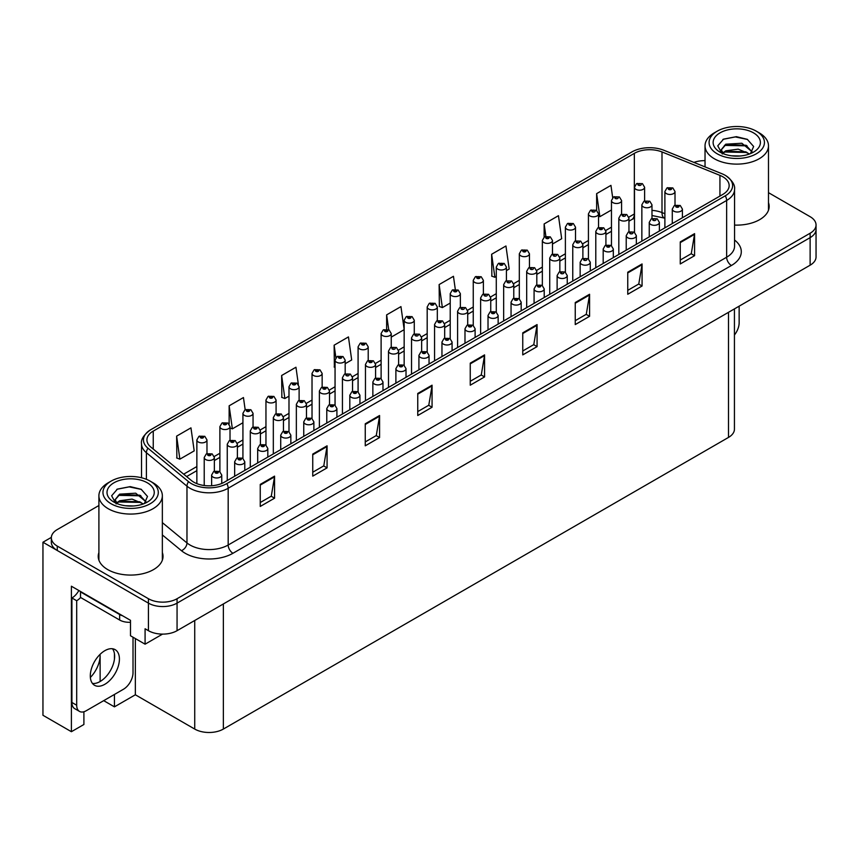 <?xml version="1.0" encoding="UTF-8"?>
<svg xmlns="http://www.w3.org/2000/svg" width="859" height="859" viewBox="0 0 859 859"><rect width="100%" height="100%" fill="white"/><g stroke="black" fill="none" stroke-linecap="round" stroke-linejoin="round"><path stroke-width="1.29" d="M83.903 711.757L83.903 724.491L71.394 731.707L71.394 586.214L130.482 620.327L130.482 635.757L145.085 644.186L145.085 628.756L148.424 630.689A20.251 11.693 0 0 0 177.061 630.689L810.123 265.195A20.251 11.693 0 0 0 816.05 256.927L816.05 229.374A20.251 11.693 0 0 1 810.123 237.642A20.251 11.693 0 0 0 816.05 229.374L816.05 224.961A20.251 11.693 0 0 0 810.123 216.693L768.483 192.663M162.544 634.114L145.085 644.186M705.035 160.44L703.875 160.654M98.903 505.522L57.263 529.563A20.251 11.693 0 0 0 51.336 537.831A20.251 11.693 0 0 0 57.263 546.088L148.424 598.723A20.251 11.693 0 0 0 177.061 598.723L177.061 603.136L810.123 237.642L177.061 603.136A20.251 11.693 0 0 1 148.424 603.136A20.251 11.693 0 0 0 177.061 603.136L177.061 630.689M71.394 731.707L42.95 715.279L42.95 542.233L148.424 603.136L57.263 550.501A20.251 11.693 0 0 1 51.336 542.233L51.336 537.831M51.347 537.38L42.95 542.233M734.434 308.896L734.434 429.156A20.251 11.693 180 0 1 728.507 437.414L223.361 729.066A20.251 11.693 180 0 1 194.725 729.066L135.346 694.781L135.346 638.57M135.346 694.781L114.44 706.85L114.44 694.448M114.44 659.143L114.44 653.71M103.703 700.654L114.44 706.85M90.367 677.461A21.604 12.466 120 0 0 100.127 655.374L99.451 654.987M100.127 681.498L100.127 655.374M98.903 552.573A32.395 18.705 0 0 0 98.227 556.374A32.395 18.705 0 0 0 107.719 569.592A32.395 18.705 0 0 0 143.023 573.651A32.395 18.705 0 0 0 163.027 556.374A32.395 18.705 0 0 0 162.351 552.573M98.903 556.986A32.395 18.705 0 0 0 98.452 558.575M722.827 176.771A21.604 12.466 180 0 1 729.151 185.587A21.604 12.466 180 0 1 722.827 194.402L224.36 482.189A21.604 12.466 180 0 1 191.396 480.525L150.83 447.077A21.604 12.466 180 0 1 146.921 439.926A21.604 12.466 180 0 1 153.246 431.1L634.339 153.353A21.604 12.466 180 0 1 661.999 151.946L719.939 175.376A21.604 12.466 180 0 1 722.827 176.771M725.275 175.354A25.072 14.474 0 0 0 721.936 173.733L663.996 150.314A25.072 14.474 0 0 0 631.891 151.936L150.797 429.693A25.072 14.474 0 0 0 150.443 429.887A25.072 14.474 0 0 0 147.984 448.226L188.55 481.674A25.072 14.474 0 0 0 226.819 483.606L725.275 195.82A25.072 14.474 0 0 0 725.63 175.558A25.072 14.474 0 0 0 725.275 175.354M260.256 484.401L260.256 506.445L274.569 498.177L274.569 476.133L260.256 484.401M260.256 502.526L271.283 496.158L274.515 476.863A5.401 3.114 -120 0 0 274.569 476.133M271.186 496.223L274.569 498.177M312.751 454.089L312.751 476.133L327.075 467.865L327.075 445.821L312.751 454.089M312.751 472.225L323.779 465.857L327.011 446.551A5.401 3.114 -120 0 0 327.075 445.821M323.682 465.911L327.075 467.865M365.258 423.777L365.258 445.821L379.571 437.553L379.571 415.509L365.258 423.777M365.258 441.913L376.285 435.545L379.517 416.239A5.401 3.114 -120 0 0 379.571 415.509M376.188 435.599L379.571 437.553M417.753 393.465L417.753 415.509L432.066 407.241L432.066 385.197L417.753 393.465M417.753 411.601L428.781 405.233L432.013 385.927A5.401 3.114 -120 0 0 432.066 385.197M428.684 405.287L432.066 407.241M680.253 241.916L680.253 263.96L694.577 255.692L694.577 233.648L680.253 241.916M680.253 260.041L691.28 253.673L694.512 234.378A5.401 3.114 -120 0 0 694.577 233.648M691.184 253.738L694.577 255.692M627.757 272.217L627.757 294.272L642.07 286.004L642.07 263.96L627.757 272.217M627.757 290.353L638.785 283.985L642.017 264.69A5.401 3.114 -120 0 0 642.07 263.96M638.688 284.039L642.07 286.004M575.251 302.529L575.251 324.573L589.575 316.316L589.575 294.261L575.251 302.529M575.251 320.665L586.278 314.297L589.51 295.002A5.401 3.114 -120 0 0 589.575 294.261M586.182 314.351L589.575 316.316M522.755 332.841L522.755 354.885L537.068 346.617L537.068 324.573L522.755 332.841M522.755 350.977L533.783 344.609L537.015 325.314A5.401 3.114 -120 0 0 537.068 324.573M533.686 344.663L537.068 346.617M470.249 363.153L470.249 385.197L484.573 376.929L484.573 354.885L470.249 363.153M470.249 381.289L481.276 374.921L484.508 355.615A5.401 3.114 -120 0 0 484.573 354.885M481.18 374.975L484.573 376.929M734.552 225.079A32.395 18.705 0 0 0 769.159 206.418A32.395 18.705 0 0 0 768.483 202.627M177.061 598.723L810.123 233.229A20.251 11.693 0 0 0 816.05 224.961M705.035 160.644A20.251 11.693 0 0 0 693.932 162.415M298.363 384.413L295.958 367.233L281.634 375.501L281.87 397.406M245.159 409.7L243.451 397.545L229.138 405.813L229.138 424.131M176.632 436.125L179.864 459.157L194.188 450.889L190.956 427.857L176.632 436.125L176.868 458.03M455.281 289.3L453.455 276.297L439.132 284.565L439.368 306.48M506.413 270.628L509.183 269.017L505.951 245.985L491.638 254.253L491.863 276.168M552.477 244.031L561.689 238.716L558.457 215.684L544.134 223.941L544.134 237.105M612.682 197.677L610.953 185.372L596.64 193.64L596.64 210.423M345.178 363.711L351.685 359.953L348.453 336.921L334.13 345.189L334.366 367.104M404.159 329.427L400.949 306.609L386.636 314.877L386.636 329.212M391.242 337.115L404.159 329.663M386.636 314.877L388.719 329.749M439.132 284.565L442.364 307.597L450.223 303.066M442.364 307.597L439.132 306.395M491.638 254.253L494.87 277.285L496.287 276.469M494.87 277.285L491.638 276.083M544.134 223.941L545.873 236.3M596.64 193.64L599.872 216.672L611.458 209.983M599.872 216.672L598.54 216.178M335.053 367.362L334.13 367.008M334.13 345.189L335.89 357.698M281.634 375.501L284.866 398.533L288.989 396.149M299.115 390.308L299.115 389.761M284.866 398.533L281.634 397.32M229.138 405.813L232.37 428.845L242.925 422.746M232.37 428.845L230.019 427.965M179.864 459.157L176.632 457.944M162.802 558.575A32.395 18.705 0 0 0 162.351 556.986M768.934 208.63A32.395 18.705 0 0 0 768.483 207.03M644.615 200.942L644.615 187.262A5.057 2.921 180 0 1 641.49 189.968A5.057 2.921 180 0 1 635.971 189.334A5.057 2.921 180 0 1 634.49 187.262L636.508 183.751A3.372 2.029 57.8 0 1 638.301 183.847A1.686 0.977 0 0 0 638.355 185.2A1.686 0.977 0 0 0 640.739 185.2A1.686 0.977 0 0 0 640.739 183.815A1.686 0.977 0 0 0 638.409 183.794L639.096 184.223M638.409 183.794A3.372 1.858 -117.9 0 0 636.83 183.568A3.372 1.858 -117.9 0 0 636.68 183.654M639.053 184.771L638.301 183.847M639.075 184.782L639.053 184.245M675.013 205.204L675.013 191.536A5.057 2.921 180 0 1 671.888 194.231A5.057 2.921 180 0 1 666.369 193.597A5.057 2.921 180 0 1 664.887 191.536L666.906 188.024A3.372 2.029 57.8 0 1 668.71 188.121A1.686 0.977 0 0 0 668.764 189.474A1.686 0.977 0 0 0 671.147 189.474A1.686 0.977 0 0 0 671.147 188.089A1.686 0.977 0 0 0 668.807 188.057L670.621 188.776L669.472 189.055L668.71 188.121M669.494 189.066L669.494 188.497M668.807 188.057A3.372 1.858 -117.9 0 0 667.228 187.831A3.372 1.858 -117.9 0 0 667.089 187.928M682.411 217.735L682.411 209.091A5.057 2.921 180 0 1 679.286 211.786A5.057 2.921 180 0 1 673.767 211.153A5.057 2.921 180 0 1 672.286 209.091L674.304 205.569A3.372 2.029 57.8 0 1 676.108 205.677A1.686 0.977 0 0 0 676.151 207.019A1.686 0.977 0 0 0 678.546 207.019A1.686 0.977 0 0 0 678.546 205.645A1.686 0.977 0 0 0 676.205 205.612L678.019 206.332L676.871 206.611L676.108 205.677M676.892 206.622L676.892 206.042M676.205 205.612A3.372 1.858 -117.9 0 0 674.626 205.387A3.372 1.858 -117.9 0 0 674.487 205.484M739.148 306.169L739.148 322.759A13.497 7.795 -60 0 1 734.434 334.989M621.583 214.235L621.583 200.566A5.057 2.921 180 0 1 618.459 203.261A5.057 2.921 180 0 1 612.939 202.627A5.057 2.921 180 0 1 611.458 200.566L613.476 197.055A3.372 2.029 57.8 0 1 615.269 197.151A1.686 0.977 0 0 0 615.323 198.493A1.686 0.977 0 0 0 617.707 198.493A1.686 0.977 0 0 0 617.707 197.119A1.686 0.977 0 0 0 615.377 197.087L616.064 197.516M615.377 197.087A3.372 1.858 -117.9 0 0 613.798 196.861A3.372 1.858 -117.9 0 0 613.648 196.958M616.021 198.075L615.269 197.151M616.043 198.085L616.021 197.549M598.54 227.538L598.54 213.859A5.057 2.921 180 0 1 595.416 216.565A5.057 2.921 180 0 1 589.908 215.931A5.057 2.921 180 0 1 588.426 213.859L590.444 210.348A3.372 2.029 57.8 0 1 592.238 210.444A1.686 0.977 0 0 0 592.291 211.797A1.686 0.977 0 0 0 594.675 211.797A1.686 0.977 0 0 0 594.675 210.412A1.686 0.977 0 0 0 592.345 210.391L593.032 210.82M592.345 210.391A3.372 1.858 -117.9 0 0 590.767 210.154A3.372 1.858 -117.9 0 0 590.616 210.251M592.989 211.368L592.238 210.444M593.011 211.378L592.989 210.842M575.509 240.831L575.509 227.163A5.057 2.921 180 0 1 572.384 229.858A5.057 2.921 180 0 1 566.865 229.224A5.057 2.921 180 0 1 565.383 227.163L567.402 223.641A3.372 2.029 57.8 0 1 569.206 223.748A1.686 0.977 0 0 0 569.259 225.09A1.686 0.977 0 0 0 571.643 225.09A1.686 0.977 0 0 0 571.643 223.716A1.686 0.977 0 0 0 569.313 223.684L571.128 224.403L569.968 224.682L569.206 223.748M569.989 224.693L569.989 224.113M569.313 223.684A3.372 1.858 -117.9 0 0 567.735 223.458A3.372 1.858 -117.9 0 0 567.584 223.555M569.968 224.682L569.957 224.145M552.477 254.135L552.477 240.456A5.057 2.921 180 0 1 549.352 243.161A5.057 2.921 180 0 1 543.833 242.528A5.057 2.921 180 0 1 542.351 240.456L544.37 236.944A3.372 2.029 57.8 0 1 546.174 237.041A1.686 0.977 0 0 0 546.227 238.394A1.686 0.977 0 0 0 548.611 238.394A1.686 0.977 0 0 0 548.611 237.009A1.686 0.977 0 0 0 546.281 236.987L548.096 237.707L546.936 237.975L546.174 237.041M546.958 237.986L546.958 237.417M546.281 236.987A3.372 1.858 -117.9 0 0 544.703 236.751A3.372 1.858 -117.9 0 0 544.552 236.848M651.981 218.497L651.981 204.829A5.057 2.921 180 0 1 648.856 207.534A5.057 2.921 180 0 1 643.337 206.901A5.057 2.921 180 0 1 641.856 204.829L643.874 201.317A3.372 2.029 57.8 0 1 645.678 201.425A1.686 0.977 0 0 0 645.721 202.767A1.686 0.977 0 0 0 648.115 202.767A1.686 0.977 0 0 0 648.115 201.393A1.686 0.977 0 0 0 645.775 201.36L646.462 201.79M645.775 201.36A3.372 1.858 -117.9 0 0 644.196 201.135A3.372 1.858 -117.9 0 0 644.057 201.231M646.419 202.337L645.678 201.425M646.44 202.359L646.419 201.811M628.949 231.801L628.949 218.132A5.057 2.921 180 0 1 625.824 220.827A5.057 2.921 180 0 1 620.305 220.194A5.057 2.921 180 0 1 618.824 218.132L620.842 214.621A3.372 2.029 57.8 0 1 622.646 214.718A1.686 0.977 0 0 0 622.689 216.06A1.686 0.977 0 0 0 625.084 216.06A1.686 0.977 0 0 0 625.084 214.686A1.686 0.977 0 0 0 622.743 214.653L623.43 215.094M622.743 214.653A3.372 1.858 -117.9 0 0 621.164 214.428A3.372 1.858 -117.9 0 0 621.014 214.525M623.387 215.641L622.646 214.718M623.409 215.652L623.387 215.115M605.917 245.094L605.917 231.425A5.057 2.921 180 0 1 602.793 234.131A5.057 2.921 180 0 1 597.273 233.498A5.057 2.921 180 0 1 595.792 231.425L597.81 227.914A3.372 2.029 57.8 0 1 599.603 228.022A1.686 0.977 0 0 0 599.657 229.364A1.686 0.977 0 0 0 602.041 229.364A1.686 0.977 0 0 0 602.041 227.989A1.686 0.977 0 0 0 599.711 227.957L601.525 228.677L600.377 228.945L599.603 228.022M600.398 228.966L600.398 228.387M599.711 227.957A3.372 1.858 -117.9 0 0 598.132 227.732A3.372 1.858 -117.9 0 0 597.982 227.828M582.885 258.398L582.885 244.729A5.057 2.921 180 0 1 579.761 247.424A5.057 2.921 180 0 1 574.241 246.791A5.057 2.921 180 0 1 572.76 244.729L574.778 241.218A3.372 2.029 57.8 0 1 576.572 241.315A1.686 0.977 0 0 0 576.625 242.657A1.686 0.977 0 0 0 579.009 242.657A1.686 0.977 0 0 0 579.009 241.282A1.686 0.977 0 0 0 576.679 241.25L577.366 241.69M576.679 241.25A3.372 1.858 -117.9 0 0 575.101 241.025A3.372 1.858 -117.9 0 0 574.95 241.121M577.323 242.238L576.572 241.315M577.345 242.249L577.323 241.712M659.379 231.039L659.379 222.384A5.057 2.921 180 0 1 656.255 225.09A5.057 2.921 180 0 1 650.735 224.457A5.057 2.921 180 0 1 649.254 222.384L651.272 218.873A3.372 2.029 57.8 0 1 653.076 218.97A1.686 0.977 0 0 0 653.119 220.323A1.686 0.977 0 0 0 655.514 220.323A1.686 0.977 0 0 0 655.514 218.938A1.686 0.977 0 0 0 653.173 218.916L653.86 219.346M653.173 218.916A3.372 1.858 -117.9 0 0 651.594 218.68A3.372 1.858 -117.9 0 0 651.444 218.777M653.817 219.893L653.076 218.97M653.839 219.904L653.817 219.367M636.347 244.332L636.347 235.688A5.057 2.921 180 0 1 633.223 238.383A5.057 2.921 180 0 1 627.704 237.75A5.057 2.921 180 0 1 626.222 235.688L628.24 232.166A3.372 2.029 57.8 0 1 630.034 232.274A1.686 0.977 0 0 0 630.087 233.616A1.686 0.977 0 0 0 632.471 233.616A1.686 0.977 0 0 0 632.471 232.241A1.686 0.977 0 0 0 630.141 232.209L630.828 232.639M630.141 232.209A3.372 1.858 -117.9 0 0 628.563 231.984A3.372 1.858 -117.9 0 0 628.412 232.08M630.785 233.197L630.034 232.274M630.807 233.208L630.785 232.671M613.315 257.636L613.315 248.981A5.057 2.921 180 0 1 610.191 251.687A5.057 2.921 180 0 1 604.672 251.053A5.057 2.921 180 0 1 603.19 248.981L605.208 245.47A3.372 2.029 57.8 0 1 607.002 245.567A1.686 0.977 0 0 0 607.055 246.92A1.686 0.977 0 0 0 609.439 246.92A1.686 0.977 0 0 0 609.439 245.534A1.686 0.977 0 0 0 607.109 245.513L608.924 246.232L607.775 246.501L607.002 245.567M607.796 246.512L607.796 245.942M607.109 245.513A3.372 1.858 -117.9 0 0 605.531 245.277A3.372 1.858 -117.9 0 0 605.38 245.373M590.283 270.929L590.283 262.285A5.057 2.921 180 0 1 587.159 264.98A5.057 2.921 180 0 1 581.64 264.347A5.057 2.921 180 0 1 580.158 262.285L582.177 258.763A3.372 2.029 57.8 0 1 583.97 258.87A1.686 0.977 0 0 0 584.023 260.213A1.686 0.977 0 0 0 586.407 260.213A1.686 0.977 0 0 0 586.407 258.838A1.686 0.977 0 0 0 584.077 258.806L584.764 259.235M584.077 258.806A3.372 1.858 -117.9 0 0 582.499 258.58A3.372 1.858 -117.9 0 0 582.348 258.677M584.721 259.794L583.97 258.87M584.743 259.805L584.721 259.257M739.835 156.016L731.524 155.79M733.887 156.027L737.451 156.123M749.585 153.944L738.203 149.155L725.791 150.808L722.677 153.009M749.241 154.072L745.87 151.828L725.791 151.259L722.236 153.997M752.183 151.839L741.854 143.249L725.78 144.194L721.238 149.713L723.493 153.772M721.249 149.917L725.791 144.645L745.966 145.257L752.108 151.936M759.195 132.844L756.328 131.191A27.671 15.977 180 0 1 756.328 153.793A27.671 15.977 180 0 1 717.19 153.793A27.671 15.977 180 0 1 717.19 131.191A27.671 15.977 180 0 1 756.328 131.191L759.195 132.844A31.719 18.318 180 0 1 768.483 145.794A31.719 18.318 180 0 1 759.195 158.754A31.719 18.318 180 0 1 714.334 158.754A31.719 18.318 180 0 1 705.035 145.794A31.719 18.318 180 0 1 714.334 132.844L717.19 131.191M720.057 132.844A23.622 13.637 180 0 1 753.472 132.844A23.622 13.637 180 0 1 753.472 152.14A23.622 13.637 180 0 1 720.057 152.14A23.622 13.637 180 0 1 720.057 132.844M750.487 153.589L753.633 146.502L747.298 139.33L736.378 136.667L723.557 139.137L717.759 145.837L721.667 152.988M747.062 145.858L724.427 145.396M747.588 139.48L735.325 136.925L723.278 139.287M747.04 152.462L724.416 152.011M133.693 505.962L125.393 505.747M127.744 505.983L131.32 506.08M143.442 503.9L132.071 499.1L119.648 500.765L116.545 502.966M143.099 504.018L139.727 501.774L119.648 501.205L116.094 503.943M146.041 501.796L135.711 493.195L119.648 494.15L115.106 499.659L117.35 503.728M115.106 499.863L119.648 494.591L139.824 495.203L145.966 501.881M153.052 482.801L150.196 481.147A27.671 15.977 180 0 1 150.196 503.739A27.671 15.977 180 0 1 111.058 503.739A27.671 15.977 180 0 1 111.058 481.147A27.671 15.977 180 0 1 150.196 481.147L153.052 482.801A31.719 18.318 180 0 1 162.351 495.75A31.719 18.318 180 0 1 153.052 508.7A31.719 18.318 180 0 1 108.191 508.7A31.719 18.318 180 0 1 98.903 495.75A31.719 18.318 180 0 1 108.191 482.801L111.058 481.147M113.925 482.801A23.622 13.637 180 0 1 147.329 482.801A23.622 13.637 180 0 1 147.329 502.086A23.622 13.637 180 0 1 113.925 502.086A23.622 13.637 180 0 1 113.925 482.801M144.344 503.546L147.49 496.448L141.155 489.276L130.235 486.623L117.425 489.093L111.627 495.783L115.535 502.934M140.919 495.815L118.295 495.342M141.456 489.426L129.194 486.881L117.135 489.233M140.897 502.418L118.284 501.967M104.852 684.279A20.584 11.886 120 0 0 118.306 666.144A20.584 11.886 120 0 0 115.149 649.651A20.584 11.886 120 0 0 104.852 650.671A20.584 11.886 120 0 0 91.408 668.807A20.584 11.886 120 0 0 94.554 685.299A20.584 11.886 120 0 0 104.852 684.279M112.475 648.749A20.584 11.886 -60 0 1 112.787 665.585A20.584 11.886 -60 0 1 100.084 681.531A20.584 11.886 -60 0 1 92.45 683.442M133.016 637.217L133.016 672.715A13.497 7.795 -60 0 1 123.471 689.24L86.244 710.737A13.497 7.795 -60 0 1 79.49 711.402A13.497 7.795 -60 0 1 76.698 705.228L76.698 600.731L71.92 597.982A13.497 7.795 120 0 0 78.856 590.52M80.617 597.488A13.497 7.795 -60 0 1 76.698 600.731M79.49 711.402L74.712 708.654A13.497 7.795 -60 0 1 71.92 702.469L71.92 597.982M122.697 615.839A13.497 7.795 180 0 1 119.648 614.518L80.51 591.915A13.497 7.795 0 0 0 80.918 591.711M119.648 614.518L119.648 620.026A13.497 7.795 0 0 0 130.482 622.27M80.51 591.915L80.51 597.434L119.648 620.026M529.445 267.428L529.445 253.759A5.057 2.921 180 0 1 526.32 256.454A5.057 2.921 180 0 1 520.801 255.821A5.057 2.921 180 0 1 519.319 253.759L521.338 250.237A3.372 2.029 57.8 0 1 523.142 250.345A1.686 0.977 0 0 0 523.195 251.687A1.686 0.977 0 0 0 525.579 251.687A1.686 0.977 0 0 0 525.579 250.313A1.686 0.977 0 0 0 523.238 250.28L525.053 251L523.904 251.279L523.142 250.345M523.926 251.29L523.926 250.71M523.238 250.28A3.372 1.858 -117.9 0 0 521.66 250.055A3.372 1.858 -117.9 0 0 521.52 250.152M523.904 251.279L523.883 250.731M506.413 280.721L506.413 267.052A5.057 2.921 180 0 1 503.288 269.758A5.057 2.921 180 0 1 497.769 269.125A5.057 2.921 180 0 1 496.287 267.052L498.306 263.541A3.372 2.029 57.8 0 1 500.11 263.638A1.686 0.977 0 0 0 500.153 264.991A1.686 0.977 0 0 0 502.547 264.991A1.686 0.977 0 0 0 502.547 263.606A1.686 0.977 0 0 0 500.206 263.584L502.021 264.293L500.872 264.572L500.11 263.638M500.894 264.583L500.894 264.014M500.206 263.584A3.372 1.858 -117.9 0 0 498.628 263.348A3.372 1.858 -117.9 0 0 498.488 263.445M500.872 264.572L500.851 264.035M483.381 294.025L483.381 280.356A5.057 2.921 180 0 1 480.256 283.051A5.057 2.921 180 0 1 474.737 282.418A5.057 2.921 180 0 1 473.255 280.356L475.274 276.834A3.372 2.029 57.8 0 1 477.078 276.942A1.686 0.977 0 0 0 477.121 278.284A1.686 0.977 0 0 0 479.515 278.284A1.686 0.977 0 0 0 479.515 276.909A1.686 0.977 0 0 0 477.174 276.877L478.989 277.597L477.84 277.876L477.078 276.942M477.862 277.887L477.862 277.307M477.174 276.877A3.372 1.858 -117.9 0 0 475.596 276.652A3.372 1.858 -117.9 0 0 475.446 276.748M460.349 307.318L460.349 293.649A5.057 2.921 180 0 1 457.224 296.355A5.057 2.921 180 0 1 451.705 295.721A5.057 2.921 180 0 1 450.223 293.649L452.242 290.138A3.372 2.029 57.8 0 1 454.035 290.235A1.686 0.977 0 0 0 454.089 291.588A1.686 0.977 0 0 0 456.473 291.588A1.686 0.977 0 0 0 456.473 290.202A1.686 0.977 0 0 0 454.143 290.181L455.957 290.89L454.808 291.169L454.035 290.235M454.83 291.18L454.83 290.61M454.143 290.181A3.372 1.858 -117.9 0 0 452.564 289.945A3.372 1.858 -117.9 0 0 452.414 290.041M454.808 291.169L454.787 290.632M437.317 320.622L437.317 306.953A5.057 2.921 180 0 1 434.192 309.648A5.057 2.921 180 0 1 428.673 309.015A5.057 2.921 180 0 1 427.191 306.953L429.21 303.431A3.372 2.029 57.8 0 1 431.003 303.538A1.686 0.977 0 0 0 431.057 304.881A1.686 0.977 0 0 0 433.441 304.881A1.686 0.977 0 0 0 433.441 303.506A1.686 0.977 0 0 0 431.111 303.474L432.925 304.193L431.776 304.473L431.003 303.538M431.798 304.483L431.798 303.903M431.111 303.474A3.372 1.858 -117.9 0 0 429.532 303.248A3.372 1.858 -117.9 0 0 429.382 303.345M431.776 304.473L431.755 303.925M414.274 333.915L414.274 320.246A5.057 2.921 180 0 1 411.15 322.941A5.057 2.921 180 0 1 405.641 322.308A5.057 2.921 180 0 1 404.159 320.246L406.178 316.735A3.372 2.029 57.8 0 1 407.971 316.831A1.686 0.977 0 0 0 408.025 318.184A1.686 0.977 0 0 0 410.409 318.184A1.686 0.977 0 0 0 410.409 316.799A1.686 0.977 0 0 0 408.079 316.767L409.893 317.486L408.744 317.766L407.971 316.831M408.766 317.776L408.766 317.207M408.079 316.767A3.372 1.858 -117.9 0 0 406.5 316.541A3.372 1.858 -117.9 0 0 406.35 316.638M408.744 317.766L408.723 317.229M391.242 347.219L391.242 333.539A5.057 2.921 180 0 1 388.118 336.245A5.057 2.921 180 0 1 382.609 335.611A5.057 2.921 180 0 1 381.117 333.539L383.146 330.028A3.372 2.029 57.8 0 1 384.939 330.135A1.686 0.977 0 0 0 384.993 331.477A1.686 0.977 0 0 0 387.377 331.477A1.686 0.977 0 0 0 387.377 330.103A1.686 0.977 0 0 0 385.047 330.071L386.861 330.79L385.702 331.059L384.939 330.135M385.723 331.08L385.723 330.5M385.047 330.071A3.372 1.858 -117.9 0 0 383.468 329.845A3.372 1.858 -117.9 0 0 383.318 329.942M385.702 331.059L385.691 330.522M368.21 360.512L368.21 346.843A5.057 2.921 180 0 1 365.086 349.538A5.057 2.921 180 0 1 359.567 348.904A5.057 2.921 180 0 1 358.085 346.843L360.104 343.332A3.372 2.029 57.8 0 1 361.907 343.428A1.686 0.977 0 0 0 361.961 344.77A1.686 0.977 0 0 0 364.345 344.77A1.686 0.977 0 0 0 364.345 343.396A1.686 0.977 0 0 0 362.015 343.364L363.829 344.083L362.67 344.362L361.907 343.428M362.691 344.373L362.691 343.804M362.015 343.364A3.372 1.858 -117.9 0 0 360.436 343.138A3.372 1.858 -117.9 0 0 360.286 343.235M362.67 344.362L362.648 343.825M345.178 373.815L345.178 360.136A5.057 2.921 180 0 1 342.054 362.842A5.057 2.921 180 0 1 336.535 362.208A5.057 2.921 180 0 1 335.053 360.136L337.072 356.625A3.372 2.029 57.8 0 1 338.876 356.721A1.686 0.977 0 0 0 338.929 358.074A1.686 0.977 0 0 0 341.313 358.074A1.686 0.977 0 0 0 341.313 356.7A1.686 0.977 0 0 0 338.983 356.668L340.798 357.387L339.638 357.655L338.876 356.721M339.659 357.677L339.659 357.097M338.983 356.668A3.372 1.858 -117.9 0 0 337.404 356.442A3.372 1.858 -117.9 0 0 337.254 356.539M339.638 357.655L339.616 357.119M559.843 271.691L559.843 258.022A5.057 2.921 180 0 1 556.718 260.728A5.057 2.921 180 0 1 551.21 260.094A5.057 2.921 180 0 1 549.728 258.022L551.746 254.511A3.372 2.029 57.8 0 1 553.54 254.608A1.686 0.977 0 0 0 553.593 255.961A1.686 0.977 0 0 0 555.977 255.961A1.686 0.977 0 0 0 555.977 254.586A1.686 0.977 0 0 0 553.647 254.554L554.334 254.983M553.647 254.554A3.372 1.858 -117.9 0 0 552.069 254.328A3.372 1.858 -117.9 0 0 551.918 254.425M554.291 255.531L553.54 254.608M554.313 255.542L554.291 255.005M536.811 284.995L536.811 271.326A5.057 2.921 180 0 1 533.686 274.021A5.057 2.921 180 0 1 528.178 273.387A5.057 2.921 180 0 1 526.685 271.326L528.714 267.815A3.372 2.029 57.8 0 1 530.508 267.911A1.686 0.977 0 0 0 530.561 269.254A1.686 0.977 0 0 0 532.945 269.254A1.686 0.977 0 0 0 532.945 267.879A1.686 0.977 0 0 0 530.615 267.847L531.292 268.276M530.615 267.847A3.372 1.858 -117.9 0 0 529.037 267.621A3.372 1.858 -117.9 0 0 528.886 267.718M531.259 268.835L530.508 267.911M531.27 268.846L531.259 268.309M513.779 298.288L513.779 284.619A5.057 2.921 180 0 1 510.654 287.325A5.057 2.921 180 0 1 505.135 286.691A5.057 2.921 180 0 1 503.653 284.619L505.672 281.108A3.372 2.029 57.8 0 1 507.476 281.204A1.686 0.977 0 0 0 507.529 282.557A1.686 0.977 0 0 0 509.913 282.557A1.686 0.977 0 0 0 509.913 281.183A1.686 0.977 0 0 0 507.583 281.151L508.26 281.58M507.583 281.151A3.372 1.858 -117.9 0 0 506.005 280.925A3.372 1.858 -117.9 0 0 505.854 281.022M508.217 282.128L507.476 281.204M508.238 282.139L508.217 281.602M490.747 311.592L490.747 297.923A5.057 2.921 180 0 1 487.622 300.618A5.057 2.921 180 0 1 482.103 299.984A5.057 2.921 180 0 1 480.621 297.923L482.64 294.412A3.372 2.029 57.8 0 1 484.444 294.508A1.686 0.977 0 0 0 484.497 295.85A1.686 0.977 0 0 0 486.881 295.85A1.686 0.977 0 0 0 486.881 294.476A1.686 0.977 0 0 0 484.551 294.444L485.228 294.873M484.551 294.444A3.372 1.858 -117.9 0 0 482.973 294.218A3.372 1.858 -117.9 0 0 482.822 294.315M485.185 295.432L484.444 294.508M485.206 295.442L485.185 294.905M467.715 324.885L467.715 311.216A5.057 2.921 180 0 1 464.59 313.922A5.057 2.921 180 0 1 459.071 313.288A5.057 2.921 180 0 1 457.589 311.216L459.608 307.705A3.372 2.029 57.8 0 1 461.412 307.801A1.686 0.977 0 0 0 461.455 309.154A1.686 0.977 0 0 0 463.849 309.154A1.686 0.977 0 0 0 463.849 307.769A1.686 0.977 0 0 0 461.508 307.747L462.196 308.177M461.508 307.747A3.372 1.858 -117.9 0 0 459.93 307.522A3.372 1.858 -117.9 0 0 459.79 307.608M462.153 308.725L461.412 307.801M462.174 308.735L462.153 308.198M444.683 338.188L444.683 324.519A5.057 2.921 180 0 1 441.558 327.215A5.057 2.921 180 0 1 436.039 326.581A5.057 2.921 180 0 1 434.557 324.519L436.576 321.008A3.372 2.029 57.8 0 1 438.38 321.105A1.686 0.977 0 0 0 438.423 322.447A1.686 0.977 0 0 0 440.817 322.447A1.686 0.977 0 0 0 440.817 321.073A1.686 0.977 0 0 0 438.477 321.041L440.291 321.76L439.142 322.039L438.38 321.105M439.164 322.05L439.164 321.47M438.477 321.041A3.372 1.858 -117.9 0 0 436.898 320.815A3.372 1.858 -117.9 0 0 436.748 320.912M421.651 351.481L421.651 337.812A5.057 2.921 180 0 1 418.526 340.518A5.057 2.921 180 0 1 413.007 339.885A5.057 2.921 180 0 1 411.525 337.812L413.544 334.301A3.372 2.029 57.8 0 1 415.337 334.398A1.686 0.977 0 0 0 415.391 335.751A1.686 0.977 0 0 0 417.775 335.751A1.686 0.977 0 0 0 417.775 334.366A1.686 0.977 0 0 0 415.445 334.344L416.132 334.774M415.445 334.344A3.372 1.858 -117.9 0 0 413.866 334.119A3.372 1.858 -117.9 0 0 413.716 334.205M416.089 335.321L415.337 334.398M416.11 335.332L416.089 334.795M398.619 364.785L398.619 351.116A5.057 2.921 180 0 1 395.494 353.811A5.057 2.921 180 0 1 389.975 353.178A5.057 2.921 180 0 1 388.493 351.116L390.512 347.594A3.372 2.029 57.8 0 1 392.305 347.702A1.686 0.977 0 0 0 392.359 349.044A1.686 0.977 0 0 0 394.743 349.044A1.686 0.977 0 0 0 394.743 347.67A1.686 0.977 0 0 0 392.413 347.637L393.1 348.067M392.413 347.637A3.372 1.858 -117.9 0 0 390.834 347.412A3.372 1.858 -117.9 0 0 390.684 347.508M393.057 348.625L392.305 347.702M393.078 348.636L393.057 348.099M375.587 378.078L375.587 364.409A5.057 2.921 180 0 1 372.462 367.115A5.057 2.921 180 0 1 366.943 366.482A5.057 2.921 180 0 1 365.462 364.409L367.48 360.898A3.372 2.029 57.8 0 1 369.273 360.995A1.686 0.977 0 0 0 369.327 362.348A1.686 0.977 0 0 0 371.711 362.348A1.686 0.977 0 0 0 371.711 360.963A1.686 0.977 0 0 0 369.381 360.941L371.195 361.66L370.046 361.929L369.273 360.995M370.068 361.94L370.068 361.371M369.381 360.941A3.372 1.858 -117.9 0 0 367.802 360.705A3.372 1.858 -117.9 0 0 367.652 360.801M352.544 391.382L352.544 377.713A5.057 2.921 180 0 1 349.42 380.408A5.057 2.921 180 0 1 343.911 379.775A5.057 2.921 180 0 1 342.43 377.713L344.448 374.191A3.372 2.029 57.8 0 1 346.241 374.299A1.686 0.977 0 0 0 346.295 375.641A1.686 0.977 0 0 0 348.679 375.641A1.686 0.977 0 0 0 348.679 374.266A1.686 0.977 0 0 0 346.349 374.234L347.036 374.664M346.349 374.234A3.372 1.858 -117.9 0 0 344.77 374.009A3.372 1.858 -117.9 0 0 344.62 374.105M346.993 375.222L346.241 374.299M347.015 375.233L346.993 374.685M567.241 284.232L567.241 275.578A5.057 2.921 180 0 1 564.116 278.284A5.057 2.921 180 0 1 558.608 277.65A5.057 2.921 180 0 1 557.126 275.578L559.145 272.067A3.372 2.029 57.8 0 1 560.938 272.163A1.686 0.977 0 0 0 560.991 273.516A1.686 0.977 0 0 0 563.375 273.516A1.686 0.977 0 0 0 563.375 272.131A1.686 0.977 0 0 0 561.045 272.11L561.732 272.539M561.045 272.11A3.372 1.858 -117.9 0 0 559.467 271.873A3.372 1.858 -117.9 0 0 559.316 271.97M561.689 273.087L560.938 272.163M561.711 273.098L561.689 272.561M544.209 297.525L544.209 288.882A5.057 2.921 180 0 1 541.084 291.577A5.057 2.921 180 0 1 535.576 290.943A5.057 2.921 180 0 1 534.083 288.882L536.102 285.36A3.372 2.029 57.8 0 1 537.906 285.467A1.686 0.977 0 0 0 537.959 286.809A1.686 0.977 0 0 0 540.343 286.809A1.686 0.977 0 0 0 540.343 285.435A1.686 0.977 0 0 0 538.013 285.403L539.828 286.122L538.668 286.401L537.906 285.467M538.69 286.412L538.69 285.832M538.013 285.403A3.372 1.858 -117.9 0 0 536.435 285.177A3.372 1.858 -117.9 0 0 536.284 285.274M521.177 310.829L521.177 302.175A5.057 2.921 180 0 1 518.052 304.881A5.057 2.921 180 0 1 512.533 304.236A5.057 2.921 180 0 1 511.051 302.175L513.07 298.664A3.372 2.029 57.8 0 1 514.874 298.76A1.686 0.977 0 0 0 514.928 300.113A1.686 0.977 0 0 0 517.311 300.113A1.686 0.977 0 0 0 517.311 298.728A1.686 0.977 0 0 0 514.981 298.707L516.796 299.415L515.636 299.694L514.874 298.76M515.658 299.705L515.658 299.136M514.981 298.707A3.372 1.858 -117.9 0 0 513.403 298.47A3.372 1.858 -117.9 0 0 513.252 298.567M515.636 299.694L515.615 299.157M498.145 324.122L498.145 315.478A5.057 2.921 180 0 1 495.02 318.174A5.057 2.921 180 0 1 489.501 317.54A5.057 2.921 180 0 1 488.019 315.478L490.038 311.957A3.372 2.029 57.8 0 1 491.842 312.064A1.686 0.977 0 0 0 491.896 313.406A1.686 0.977 0 0 0 494.279 313.406A1.686 0.977 0 0 0 494.279 312.032A1.686 0.977 0 0 0 491.939 312L493.764 312.719L492.604 312.998L491.842 312.064M492.626 313.009L492.626 312.429M491.939 312A3.372 1.858 -117.9 0 0 490.36 311.774A3.372 1.858 -117.9 0 0 490.221 311.871M492.604 312.998L492.583 312.451M475.113 337.426L475.113 328.772A5.057 2.921 180 0 1 471.988 331.467A5.057 2.921 180 0 1 466.469 330.833A5.057 2.921 180 0 1 464.987 328.772L467.006 325.26A3.372 2.029 57.8 0 1 468.81 325.357A1.686 0.977 0 0 0 468.853 326.71A1.686 0.977 0 0 0 471.247 326.71A1.686 0.977 0 0 0 471.247 325.325A1.686 0.977 0 0 0 468.907 325.293L470.721 326.012L469.572 326.291L468.81 325.357M469.594 326.302L469.594 325.733M468.907 325.293A3.372 1.858 -117.9 0 0 467.328 325.067A3.372 1.858 -117.9 0 0 467.189 325.164M452.081 350.719L452.081 342.065A5.057 2.921 180 0 1 448.956 344.77A5.057 2.921 180 0 1 443.437 344.137A5.057 2.921 180 0 1 441.956 342.065L443.974 338.553A3.372 2.029 57.8 0 1 445.778 338.661A1.686 0.977 0 0 0 445.821 340.003A1.686 0.977 0 0 0 448.215 340.003A1.686 0.977 0 0 0 448.215 338.629A1.686 0.977 0 0 0 445.875 338.596L447.689 339.316L446.54 339.584L445.778 338.661M446.562 339.606L446.562 339.026M445.875 338.596A3.372 1.858 -117.9 0 0 444.296 338.371A3.372 1.858 -117.9 0 0 444.146 338.467M446.54 339.584L446.519 339.047M429.049 364.023L429.049 355.368A5.057 2.921 180 0 1 425.924 358.063A5.057 2.921 180 0 1 420.405 357.43A5.057 2.921 180 0 1 418.924 355.368L420.942 351.857A3.372 2.029 57.8 0 1 422.735 351.954A1.686 0.977 0 0 0 422.789 353.296A1.686 0.977 0 0 0 425.173 353.296A1.686 0.977 0 0 0 425.173 351.922A1.686 0.977 0 0 0 422.843 351.889L424.657 352.609L423.508 352.888L422.735 351.954M423.53 352.899L423.53 352.33M422.843 351.889A3.372 1.858 -117.9 0 0 421.264 351.664A3.372 1.858 -117.9 0 0 421.114 351.761M423.508 352.888L423.487 352.351M406.017 377.316L406.017 368.661A5.057 2.921 180 0 1 402.892 371.367A5.057 2.921 180 0 1 397.373 370.734A5.057 2.921 180 0 1 395.892 368.661L397.91 365.15A3.372 2.029 57.8 0 1 399.703 365.247A1.686 0.977 0 0 0 399.757 366.6A1.686 0.977 0 0 0 402.141 366.6A1.686 0.977 0 0 0 402.141 365.225A1.686 0.977 0 0 0 399.811 365.193L401.625 365.913L400.477 366.181L399.703 365.247M400.498 366.202L400.498 365.623M399.811 365.193A3.372 1.858 -117.9 0 0 398.232 364.968A3.372 1.858 -117.9 0 0 398.082 365.064M382.985 390.609L382.985 381.965A5.057 2.921 180 0 1 379.85 384.66A5.057 2.921 180 0 1 374.341 384.027A5.057 2.921 180 0 1 372.86 381.965L374.878 378.454A3.372 2.029 57.8 0 1 376.671 378.551A1.686 0.977 0 0 0 376.725 379.893A1.686 0.977 0 0 0 379.109 379.893A1.686 0.977 0 0 0 379.109 378.518A1.686 0.977 0 0 0 376.779 378.486L378.594 379.206L377.445 379.485L376.671 378.551M377.466 379.495L377.466 378.916M376.779 378.486A3.372 1.858 -117.9 0 0 375.2 378.261A3.372 1.858 -117.9 0 0 375.05 378.357M377.445 379.485L377.423 378.948M359.942 403.913L359.942 395.258A5.057 2.921 180 0 1 356.818 397.964A5.057 2.921 180 0 1 351.31 397.33A5.057 2.921 180 0 1 349.817 395.258L351.846 391.747A3.372 2.029 57.8 0 1 353.64 391.844A1.686 0.977 0 0 0 353.693 393.197A1.686 0.977 0 0 0 356.077 393.197A1.686 0.977 0 0 0 356.077 391.822A1.686 0.977 0 0 0 353.747 391.79L355.562 392.509L354.402 392.778L353.64 391.844M354.423 392.788L354.423 392.219M353.747 391.79A3.372 1.858 -117.9 0 0 352.169 391.564A3.372 1.858 -117.9 0 0 352.018 391.661M354.402 392.778L354.391 392.241M322.146 387.108L322.146 373.44A5.057 2.921 180 0 1 319.022 376.135A5.057 2.921 180 0 1 313.503 375.501A5.057 2.921 180 0 1 312.021 373.44L314.04 369.928A3.372 2.029 57.8 0 1 315.844 370.025A1.686 0.977 0 0 0 315.887 371.367A1.686 0.977 0 0 0 318.281 371.367A1.686 0.977 0 0 0 318.281 369.993A1.686 0.977 0 0 0 315.94 369.961L317.755 370.68L316.606 370.959L315.844 370.025M316.627 370.97L316.627 370.39M315.94 369.961A3.372 1.858 -117.9 0 0 314.362 369.735A3.372 1.858 -117.9 0 0 314.222 369.832M299.115 400.412L299.115 386.733A5.057 2.921 180 0 1 295.99 389.438A5.057 2.921 180 0 1 290.471 388.805A5.057 2.921 180 0 1 288.989 386.733L291.008 383.221A3.372 2.029 57.8 0 1 292.812 383.318A1.686 0.977 0 0 0 292.855 384.671A1.686 0.977 0 0 0 295.249 384.671A1.686 0.977 0 0 0 295.249 383.297A1.686 0.977 0 0 0 292.908 383.264L294.723 383.984L293.574 384.252L292.812 383.318M293.595 384.263L293.595 383.694M292.908 383.264A3.372 1.858 -117.9 0 0 291.33 383.039A3.372 1.858 -117.9 0 0 291.18 383.135M293.574 384.252L293.553 383.715M276.083 413.705L276.083 400.036A5.057 2.921 180 0 1 272.958 402.731A5.057 2.921 180 0 1 267.439 402.098A5.057 2.921 180 0 1 265.957 400.036L267.976 396.525A3.372 2.029 57.8 0 1 269.769 396.622A1.686 0.977 0 0 0 269.823 397.964A1.686 0.977 0 0 0 272.206 397.964A1.686 0.977 0 0 0 272.206 396.59A1.686 0.977 0 0 0 269.876 396.557L271.691 397.277L270.542 397.556L269.769 396.622M270.564 397.567L270.564 396.987M269.876 396.557A3.372 1.858 -117.9 0 0 268.298 396.332A3.372 1.858 -117.9 0 0 268.148 396.428M270.542 397.556L270.521 397.019M253.051 427.009L253.051 413.329A5.057 2.921 180 0 1 249.926 416.035A5.057 2.921 180 0 1 244.407 415.402A5.057 2.921 180 0 1 242.925 413.329L244.944 409.818A3.372 2.029 57.8 0 1 246.737 409.915A1.686 0.977 0 0 0 246.791 411.268A1.686 0.977 0 0 0 249.174 411.268A1.686 0.977 0 0 0 249.174 409.893A1.686 0.977 0 0 0 246.844 409.861L248.659 410.581L247.51 410.849L246.737 409.915M247.532 410.86L247.532 410.291M246.844 409.861A3.372 1.858 -117.9 0 0 245.266 409.636A3.372 1.858 -117.9 0 0 245.116 409.722M230.019 440.302L230.019 426.633A5.057 2.921 180 0 1 226.894 429.328A5.057 2.921 180 0 1 221.375 428.695A5.057 2.921 180 0 1 219.893 426.633L221.912 423.122A3.372 2.029 57.8 0 1 223.705 423.219A1.686 0.977 0 0 0 223.759 424.561A1.686 0.977 0 0 0 226.142 424.561A1.686 0.977 0 0 0 226.142 423.186A1.686 0.977 0 0 0 223.812 423.154L225.627 423.874L224.478 424.153L223.705 423.219M224.5 424.163L224.5 423.584M223.812 423.154A3.372 1.858 -117.9 0 0 222.234 422.929A3.372 1.858 -117.9 0 0 222.084 423.025M224.478 424.153L224.457 423.616M206.976 453.606L206.976 439.926A5.057 2.921 180 0 1 203.851 442.632A5.057 2.921 180 0 1 198.343 441.998A5.057 2.921 180 0 1 196.861 439.926L198.88 436.415A3.372 2.029 57.8 0 1 200.673 436.512A1.686 0.977 0 0 0 200.727 437.865A1.686 0.977 0 0 0 203.111 437.865A1.686 0.977 0 0 0 203.111 436.479A1.686 0.977 0 0 0 200.781 436.458L202.595 437.177L201.446 437.446L200.673 436.512M200.781 436.458A3.372 1.858 -117.9 0 0 199.202 436.232A3.372 1.858 -117.9 0 0 199.052 436.318M329.512 404.675L329.512 391.006A5.057 2.921 180 0 1 326.388 393.712A5.057 2.921 180 0 1 320.869 393.078A5.057 2.921 180 0 1 319.387 391.006L321.406 387.495A3.372 2.029 57.8 0 1 323.209 387.592A1.686 0.977 0 0 0 323.263 388.944A1.686 0.977 0 0 0 325.647 388.944A1.686 0.977 0 0 0 325.647 387.559A1.686 0.977 0 0 0 323.317 387.538L325.132 388.247L323.972 388.526L323.209 387.592M323.993 388.536L323.993 387.967M323.317 387.538A3.372 1.858 -117.9 0 0 321.738 387.302A3.372 1.858 -117.9 0 0 321.588 387.398M323.972 388.526L323.961 387.989M306.48 417.979L306.48 404.31A5.057 2.921 180 0 1 303.356 407.005A5.057 2.921 180 0 1 297.837 406.371A5.057 2.921 180 0 1 296.355 404.31L298.374 400.788A3.372 2.029 57.8 0 1 300.178 400.895A1.686 0.977 0 0 0 300.231 402.237A1.686 0.977 0 0 0 302.615 402.237A1.686 0.977 0 0 0 302.615 400.863A1.686 0.977 0 0 0 300.285 400.831L302.1 401.55L300.94 401.829L300.178 400.895M300.961 401.84L300.961 401.26M300.285 400.831A3.372 1.858 -117.9 0 0 298.707 400.605A3.372 1.858 -117.9 0 0 298.556 400.702M283.449 431.272L283.449 417.603A5.057 2.921 180 0 1 280.324 420.309A5.057 2.921 180 0 1 274.805 419.675A5.057 2.921 180 0 1 273.323 417.603L275.342 414.092A3.372 2.029 57.8 0 1 277.146 414.188A1.686 0.977 0 0 0 277.189 415.541A1.686 0.977 0 0 0 279.583 415.541A1.686 0.977 0 0 0 279.583 414.156A1.686 0.977 0 0 0 277.242 414.135L279.057 414.843L277.908 415.122L277.146 414.188M277.929 415.133L277.929 414.564M277.242 414.135A3.372 1.858 -117.9 0 0 275.664 413.898A3.372 1.858 -117.9 0 0 275.524 413.995M277.908 415.122L277.887 414.586M260.417 444.575L260.417 430.907A5.057 2.921 180 0 1 257.292 433.602A5.057 2.921 180 0 1 251.773 432.968A5.057 2.921 180 0 1 250.291 430.907L252.31 427.385A3.372 2.029 57.8 0 1 254.114 427.492A1.686 0.977 0 0 0 254.157 428.834A1.686 0.977 0 0 0 256.551 428.834A1.686 0.977 0 0 0 256.551 427.46A1.686 0.977 0 0 0 254.21 427.428L256.025 428.147L254.876 428.426L254.114 427.492M254.898 428.437L254.898 427.857M254.21 427.428A3.372 1.858 -117.9 0 0 252.632 427.202A3.372 1.858 -117.9 0 0 252.482 427.299M254.876 428.426L254.855 427.879M237.385 457.868L237.385 444.2A5.057 2.921 180 0 1 234.26 446.895A5.057 2.921 180 0 1 228.741 446.261A5.057 2.921 180 0 1 227.259 444.2L229.278 440.688A3.372 2.029 57.8 0 1 231.082 440.785A1.686 0.977 0 0 0 231.125 442.138A1.686 0.977 0 0 0 233.519 442.138A1.686 0.977 0 0 0 233.519 440.753A1.686 0.977 0 0 0 231.178 440.721L232.993 441.44L231.844 441.719L231.082 440.785M231.866 441.73L231.866 441.161M231.178 440.721A3.372 1.858 -117.9 0 0 229.6 440.495A3.372 1.858 -117.9 0 0 229.45 440.592M214.353 471.161L214.353 457.493A5.057 2.921 180 0 1 211.228 460.199A5.057 2.921 180 0 1 205.709 459.565A5.057 2.921 180 0 1 204.227 457.493L206.246 453.981A3.372 2.029 57.8 0 1 208.039 454.089A1.686 0.977 0 0 0 208.093 455.431A1.686 0.977 0 0 0 210.476 455.431A1.686 0.977 0 0 0 210.476 454.057A1.686 0.977 0 0 0 208.146 454.024L209.961 454.744L208.812 455.023L208.039 454.089M208.834 455.034L208.834 454.454M208.146 454.024A3.372 1.858 -117.9 0 0 206.568 453.799A3.372 1.858 -117.9 0 0 206.418 453.896M208.812 455.023L208.791 454.475M336.911 417.206L336.911 408.562A5.057 2.921 180 0 1 333.786 411.257A5.057 2.921 180 0 1 328.267 410.623A5.057 2.921 180 0 1 326.785 408.562L328.804 405.051A3.372 2.029 57.8 0 1 330.608 405.147A1.686 0.977 0 0 0 330.661 406.49A1.686 0.977 0 0 0 333.045 406.49A1.686 0.977 0 0 0 333.045 405.115A1.686 0.977 0 0 0 330.715 405.083L332.53 405.802L331.37 406.082L330.608 405.147M331.391 406.092L331.391 405.512M330.715 405.083A3.372 1.858 -117.9 0 0 329.137 404.857A3.372 1.858 -117.9 0 0 328.986 404.954M331.37 406.082L331.349 405.545M313.879 430.509L313.879 421.855A5.057 2.921 180 0 1 310.754 424.561A5.057 2.921 180 0 1 305.235 423.927A5.057 2.921 180 0 1 303.753 421.855L305.772 418.344A3.372 2.029 57.8 0 1 307.576 418.44A1.686 0.977 0 0 0 307.629 419.793A1.686 0.977 0 0 0 310.013 419.793A1.686 0.977 0 0 0 310.013 418.419A1.686 0.977 0 0 0 307.683 418.387L309.498 419.106L308.338 419.375L307.576 418.44M308.36 419.385L308.36 418.816M307.683 418.387A3.372 1.858 -117.9 0 0 306.105 418.161A3.372 1.858 -117.9 0 0 305.954 418.247M308.338 419.375L308.317 418.838M290.847 443.802L290.847 435.159A5.057 2.921 180 0 1 287.722 437.854A5.057 2.921 180 0 1 282.203 437.22A5.057 2.921 180 0 1 280.721 435.159L282.74 431.647A3.372 2.029 57.8 0 1 284.544 431.744A1.686 0.977 0 0 0 284.587 433.086A1.686 0.977 0 0 0 286.981 433.086A1.686 0.977 0 0 0 286.981 431.712A1.686 0.977 0 0 0 284.64 431.68L286.455 432.399L285.306 432.678L284.544 431.744M285.328 432.689L285.328 432.109M284.64 431.68A3.372 1.858 -117.9 0 0 283.062 431.454A3.372 1.858 -117.9 0 0 282.922 431.551M285.306 432.678L285.285 432.141M267.815 457.106L267.815 448.452A5.057 2.921 180 0 1 264.69 451.158A5.057 2.921 180 0 1 259.171 450.524A5.057 2.921 180 0 1 257.689 448.452L259.708 444.941A3.372 2.029 57.8 0 1 261.512 445.037A1.686 0.977 0 0 0 261.555 446.39A1.686 0.977 0 0 0 263.949 446.39A1.686 0.977 0 0 0 263.949 445.005A1.686 0.977 0 0 0 261.608 444.983L263.423 445.703L262.274 445.971L261.512 445.037M262.296 445.982L262.296 445.413M261.608 444.983A3.372 1.858 -117.9 0 0 260.03 444.758A3.372 1.858 -117.9 0 0 259.88 444.844M262.274 445.971L262.253 445.434M244.783 470.399L244.783 461.755A5.057 2.921 180 0 1 241.658 464.451A5.057 2.921 180 0 1 236.139 463.817A5.057 2.921 180 0 1 234.657 461.755L236.676 458.234A3.372 2.029 57.8 0 1 238.469 458.341A1.686 0.977 0 0 0 238.523 459.683A1.686 0.977 0 0 0 240.907 459.683A1.686 0.977 0 0 0 240.907 458.309A1.686 0.977 0 0 0 238.577 458.276L240.391 458.996L239.242 459.275L238.469 458.341M239.264 459.286L239.264 458.706M238.577 458.276A3.372 1.858 -117.9 0 0 236.998 458.051A3.372 1.858 -117.9 0 0 236.848 458.148M221.751 483.477L221.751 475.048A5.057 2.921 180 0 1 218.626 477.754A5.057 2.921 180 0 1 213.107 477.121A5.057 2.921 180 0 1 211.625 475.048L213.644 471.537A3.372 2.029 57.8 0 1 215.437 471.634A1.686 0.977 0 0 0 215.491 472.987A1.686 0.977 0 0 0 217.875 472.987A1.686 0.977 0 0 0 217.875 471.602A1.686 0.977 0 0 0 215.545 471.58L217.359 472.3L216.21 472.568L215.437 471.634M216.232 472.579L216.232 472.01M215.545 471.58A3.372 1.858 -117.9 0 0 213.966 471.344A3.372 1.858 -117.9 0 0 213.816 471.441M216.21 472.568L216.189 472.031M810.123 265.195L810.123 233.229M148.424 630.689L148.424 598.723M223.361 729.066L223.361 603.963M728.507 437.414L728.507 312.311M194.725 729.066L194.725 620.488M734.552 240.026A33.748 19.489 180 0 1 731.417 265.495L232.95 553.282A6.754 3.898 60 0 1 228.183 545.014L726.639 257.228A26.994 15.591 0 0 0 734.552 246.211L734.552 189.442A26.994 15.591 180 0 1 726.639 200.469A6.754 3.898 -120 0 0 725.275 195.82M232.95 553.282A33.748 19.489 180 0 1 185.222 553.282A33.748 19.489 180 0 1 181.442 550.683L162.351 534.942M188.55 481.674A6.754 4.51 129.5 0 0 186.972 486.173L186.972 542.942A26.994 15.591 0 0 0 190 545.014A26.994 15.591 0 0 0 228.183 545.014L228.183 488.256A26.994 15.591 180 0 1 186.972 486.173L146.406 452.725A26.994 15.591 180 0 1 141.52 443.781L141.52 477.754M147.984 448.226A6.754 4.51 129.5 0 0 146.406 452.725L146.406 479.311M226.819 483.606A6.754 3.898 60 0 1 228.183 488.256L726.639 200.469L726.639 257.228A6.754 3.898 60 0 0 731.417 265.495M57.263 546.088L57.263 550.501M162.351 522.637L186.972 542.942A6.754 4.51 -50.5 0 1 181.442 550.683M153.246 431.1L153.246 449.074M719.939 175.376L719.939 196.067M661.999 151.946L661.999 212.57A21.604 12.466 0 0 0 651.981 210.391M664.887 213.741L661.999 212.57A12.144 5.691 -68 0 0 664.415 218.089L651.981 215.512M634.49 213.891A21.604 12.466 0 0 0 634.339 213.966L628.82 217.155M634.339 153.353L634.339 213.966A12.144 7.012 60 0 1 631.827 219.528L628.949 221.192M611.458 227.184L605.788 230.448M588.426 240.477L582.756 243.752M565.383 253.781L559.724 257.045M542.351 267.074L536.692 270.349M519.319 280.378L513.661 283.642M496.287 293.671L490.629 296.946M473.255 306.974L467.597 310.239M450.223 320.267L444.554 323.542M427.191 333.571L421.522 336.835M404.159 346.864L398.49 350.139M381.117 360.168L375.458 363.432M358.085 373.461L352.426 376.736M335.053 386.765L329.394 390.029M312.021 400.058L306.362 403.333M288.989 413.362L283.33 416.626M265.957 426.655L260.288 429.929M242.925 439.958L237.256 443.223M219.893 453.251L214.224 456.516M196.861 466.544L183.676 474.157M470.249 363.851L484.508 355.615M522.755 333.539L537.015 325.314M575.251 303.227L589.51 295.002M627.757 272.926L642.017 264.69M680.253 242.614L694.512 234.378M417.753 394.163L432.013 385.927M365.258 424.475L379.517 416.239M312.751 454.787L327.011 446.551M260.256 485.099L274.515 476.863M76.698 705.228L71.92 702.469M150.443 429.887C143.732 434.879 140.758 439.507 141.52 443.781M725.63 175.558C732.287 180.444 735.261 185.072 734.552 189.442M634.49 218.218L631.827 219.528M611.458 231.296L605.917 234.486M588.426 244.59L582.885 247.789M565.383 257.893L559.843 261.082M542.351 271.186L536.811 274.386M519.319 284.49L513.779 287.679M496.287 297.783L490.747 300.983M473.255 311.076L467.715 314.276M450.223 324.38L444.683 327.58M427.191 337.673L421.651 340.873M404.159 350.977L398.619 354.176M381.117 364.27L375.587 367.469M358.085 377.573L352.544 380.773M335.053 390.866L329.512 394.066M312.021 404.17L306.48 407.37M288.989 417.463L283.449 420.663M265.957 430.767L260.417 433.967M242.925 444.06L237.385 447.26M219.893 457.364L214.353 460.564M196.861 470.657L186.607 476.573M644.615 187.262L642.425 183.654L636.83 183.568M634.49 232.274L634.49 187.262M675.013 191.536L672.833 187.928L667.228 187.831M664.887 227.85L664.887 191.536M682.411 209.091L680.231 205.473L674.626 205.387M672.286 223.587L672.286 209.091M621.583 200.566L619.393 196.947L613.798 196.861M611.458 245.577L611.458 200.566M598.54 213.859L596.361 210.251L590.767 210.154M588.426 258.87L588.426 213.859M575.509 227.163L573.329 223.544L567.735 223.458M565.383 272.174L565.383 227.163M552.477 240.456L550.297 236.848L544.703 236.751M542.351 285.467L542.351 240.456M651.981 204.829L649.801 201.221L644.196 201.135M641.856 241.154L641.856 204.829M628.949 218.132L626.769 214.525L621.164 214.428M618.824 254.447L618.824 218.132M605.917 231.425L603.737 227.818L598.132 227.732M595.792 267.75L595.792 231.425M582.885 244.729L580.695 241.121L575.101 241.025M572.76 281.043L572.76 244.729M659.379 222.384L657.199 218.777L651.594 218.68M649.254 236.88L649.254 222.384M636.347 235.688L634.167 232.07L628.563 231.984M626.222 250.184L626.222 235.688M613.315 248.981L611.136 245.373L605.531 245.277M603.19 263.477L603.19 248.981M590.283 262.285L588.093 258.666L582.499 258.58M580.158 276.781L580.158 262.285M705.035 166.904L705.035 145.794M745.956 145.268L746.503 145.536M722.881 139.48L723.557 139.137M768.483 210.219L768.483 145.794M98.903 560.165L98.903 495.75M139.824 495.213L140.361 495.493M116.738 489.437L117.425 489.093M162.351 560.165L162.351 495.75M529.445 253.759L527.265 250.141L521.66 250.055M519.319 298.771L519.319 253.759M506.413 267.052L504.233 263.445L498.628 263.348M496.287 312.064L496.287 267.052M483.381 280.356L481.201 276.738L475.596 276.652M473.255 325.368L473.255 280.356M460.349 293.649L458.169 290.041L452.564 289.945M450.223 338.661L450.223 293.649M437.317 306.953L435.126 303.334L429.532 303.248M427.191 351.965L427.191 306.953M414.274 320.246L412.095 316.638L406.5 316.541M404.159 365.258L404.159 320.246M391.242 333.539L389.063 329.931L383.468 329.845M381.117 378.561L381.117 333.539M368.21 346.843L366.031 343.235L360.436 343.138M358.085 391.854L358.085 346.843M345.178 360.136L342.999 356.528L337.404 356.442M335.053 405.147L335.053 360.136M559.843 258.022L557.663 254.414L552.069 254.328M549.728 294.347L549.728 258.022M536.811 271.326L534.631 267.718L529.037 267.621M526.685 307.64L526.685 271.326M513.779 284.619L511.599 281.011L506.005 280.925M503.653 320.944L503.653 284.619M490.747 297.923L488.567 294.304L482.973 294.218M480.621 334.237L480.621 297.923M467.715 311.216L465.535 307.608L459.93 307.522M457.589 347.541L457.589 311.216M444.683 324.519L442.503 320.901L436.898 320.815M434.557 360.834L434.557 324.519M421.651 337.812L419.471 334.205L413.866 334.119M411.525 374.137L411.525 337.812M398.619 351.116L396.428 347.498L390.834 347.412M388.493 387.43L388.493 351.116M375.587 364.409L373.397 360.801L367.802 360.705M365.462 400.734L365.462 364.409M352.544 377.713L350.365 374.094L344.77 374.009M342.43 414.027L342.43 377.713M567.241 275.578L565.061 271.97L559.467 271.873M557.126 290.074L557.126 275.578M544.209 288.882L542.029 285.263L536.435 285.177M534.083 303.377L534.083 288.882M521.177 302.175L518.997 298.567L513.403 298.47M511.051 316.67L511.051 302.175M498.145 315.478L495.965 311.86L490.36 311.774M488.019 329.974L488.019 315.478M475.113 328.772L472.933 325.164L467.328 325.067M464.987 343.267L464.987 328.772M452.081 342.065L449.901 338.457L444.296 338.371M441.956 356.56L441.956 342.065M429.049 355.368L426.869 351.761L421.264 351.664M418.924 369.864L418.924 355.368M406.017 368.661L403.827 365.054L398.232 364.968M395.892 383.157L395.892 368.661M382.985 381.965L380.795 378.357L375.2 378.261M372.86 396.461L372.86 381.965M359.942 395.258L357.763 391.65L352.169 391.564M349.817 409.754L349.817 395.258M322.146 373.44L319.967 369.832L314.362 369.735M312.021 418.451L312.021 373.44M299.115 386.733L296.935 383.125L291.33 383.039M288.989 431.744L288.989 386.733M276.083 400.036L273.903 396.418L268.298 396.332M265.957 445.048L265.957 400.036M253.051 413.329L250.86 409.722L245.266 409.636M242.925 458.341L242.925 413.329M230.019 426.633L227.828 423.015L222.234 422.929M219.893 471.645L219.893 426.633M206.976 439.926L204.796 436.318L199.202 436.232M196.861 483.649L196.861 439.926M329.512 391.006L327.333 387.398L321.738 387.302M319.387 427.331L319.387 391.006M306.48 404.31L304.301 400.691L298.707 400.605M296.355 440.624L296.355 404.31M283.449 417.603L281.269 413.995L275.664 413.898M273.323 453.928L273.323 417.603M260.417 430.907L258.237 427.288L252.632 427.202M250.291 467.221L250.291 430.907M237.385 444.2L235.205 440.592L229.6 440.495M227.259 480.514L227.259 444.2M214.353 457.493L212.173 453.885L206.568 453.799M204.227 485.528L204.227 457.493M336.911 408.562L334.731 404.943L329.137 404.857M326.785 423.058L326.785 408.562M313.879 421.855L311.699 418.247L306.105 418.161M303.753 436.351L303.753 421.855M290.847 435.159L288.667 431.54L283.062 431.454M280.721 449.654L280.721 435.159M267.815 448.452L265.635 444.844L260.03 444.758M257.689 462.947L257.689 448.452M244.783 461.755L242.603 458.137L236.998 458.051M234.657 476.251L234.657 461.755M221.751 475.048L219.56 471.441L213.966 471.344M211.625 485.754L211.625 475.048"/></g></svg>
